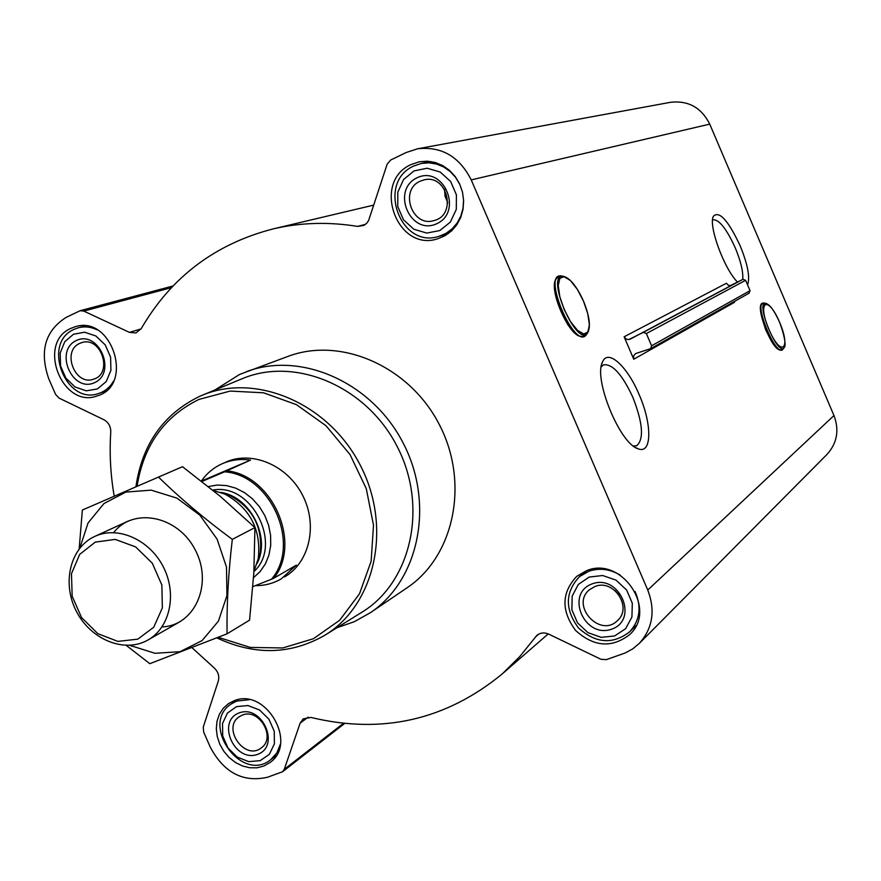 <?xml version="1.0" encoding="UTF-8"?>
<svg xmlns="http://www.w3.org/2000/svg" width="881" height="881" viewBox="0 0 881 881"><rect width="100%" height="100%" fill="white"/><g stroke="black" fill="none" stroke-linecap="round" stroke-linejoin="round"><path stroke-width="1.32" d="M601.205 366.87L603.628 364.822C612.526 363.699 622.283 374.557 632.888 397.386C642.866 423.045 644.143 439.156 636.699 445.731L633.351 446.017M581.35 336.267C569.06 337.731 547.09 286.479 556.605 278.517M639.11 394.545C652.347 424.389 652.039 455.147 637.789 448.649C619.717 443.363 593.409 378.962 602.439 362.168C607.648 348.248 627.272 366.122 639.11 394.545M633.747 359.228L633.571 356.023L635.52 353.611L650.718 348.601L651.599 345.781L646.357 333.547L643.295 332.368L628.759 339.581L626.237 339.097L624.122 336.784L633.747 359.228L734.556 302.26L734.313 301.489M826.785 454.618L827.094 454.321C837.148 443.077 839.439 430.159 833.977 415.546L709.745 124.122C701.397 107.581 688.325 100.313 670.518 102.306L417.66 148.779L406.108 152.534L390.668 160.034L387.155 164.163L368.676 220.371L366.914 223.036L363.853 225.415L357.51 226.395C328.602 221.704 300.575 222.519 273.407 228.84C215.272 243.795 171.211 277.063 141.235 328.635L135.949 332.941L129.419 332.368L83.794 311.092L80.127 310.718L66.097 317.424C45.052 330.893 39.282 351.376 48.774 378.874L55.591 394.402L59.049 398.102L103.837 419.697C108.495 422.329 110.808 426.437 110.764 432.02C109.365 453.385 110.51 474.793 114.222 496.245M192.025 647.711L213.995 667.765C218.147 671.575 219.578 676.013 218.301 681.068L203.28 727.034L203.632 731.979L210.361 747.33C224.038 772.703 243.057 782.68 267.428 777.273L282.57 771.734L284.266 769.322L300.146 723.114L303.218 718.841L311.037 717.453C382.244 734.589 445.995 720.063 502.291 673.877L519.713 656.631L536.815 635.421C540.339 632.635 544.348 632.228 548.841 634.177L600.875 659.252L606.293 659.649L625.114 653.008L632.723 648.879L639.353 643.35C652.733 628.307 655.541 610.544 647.755 590.039L471.214 179.889C459.397 156.543 441.546 146.18 417.66 148.779M737.584 282.14C724.149 269.079 708.181 225.459 713.379 216.241C719.27 210.482 728.191 220.327 740.161 245.777C747.804 264.619 750.26 277.636 747.551 284.827M780.423 349.79C771.205 351.695 752.066 297.723 764.268 304.397M748.927 293.219L750.05 290.664L745.623 280.312L742.991 279.332L730.404 285.598L728.246 285.202L726.429 283.253L624.122 336.784M411.262 164.483L419.367 161.785L427.274 161.201L435.181 162.489L442.714 165.584L449.508 170.363L455.246 176.585L459.64 183.953L462.492 192.124L463.637 200.692L463.054 209.249L460.763 217.387L456.876 224.721L451.579 230.899L445.147 235.645L437.879 238.729C396.89 252.715 371.286 181.651 411.262 164.483M70.887 328.371L75.248 326.73C111.92 314.649 134.496 385.294 97.472 395.811C62.529 409.588 36.253 343.138 70.887 328.371M233.961 700.824C265.622 687.026 298.362 743.333 269.85 762.627L263.804 766.063L256.977 767.803L249.719 767.758L242.407 765.952L235.425 762.472L229.126 757.506L223.829 751.306L219.798 744.203L217.255 736.549L216.308 728.741L217.034 721.176L219.38 714.249L223.234 708.302L228.41 703.666L233.961 700.824M586.471 570.723C621.369 555.592 657.931 609.509 629.662 634.606C611.81 648.317 593.783 646.929 575.59 630.444C561.054 610.72 561.45 592.682 576.758 576.317L586.471 570.723M214.865 390.03L239.588 374.447L288.109 356.353C341.101 336.366 409.709 366.386 439.443 424.807C469.672 482.975 454.2 556.252 407.121 587.759L406.637 588.101M137.051 486.356C143.592 445.434 164.24 416.449 198.985 399.401L230.183 391.076L263.54 392.794L296.39 404.632L326.047 425.765L350.021 454.563L366.287 488.669L373.5 525.241L371.143 561.252L359.503 593.772L339.67 620.257L313.383 638.736L282.779 647.953L250.27 647.414L218.301 637.337M225.668 462.184L226.263 461.93C252.473 450.378 287.713 465.575 302.712 495.485C318.019 525.241 309.462 562.596 284.651 576.868L284.486 576.967M135.894 486.863C142.16 444.376 163.249 414.279 199.172 396.571L201.463 395.569C255.523 372.167 328.734 403.157 360.362 465.399C392.596 527.323 375.229 604.917 324.759 635.3C290.708 654.737 254.752 655.607 216.88 637.91M202.366 395.206L241.559 378.973C294.728 355.968 366.397 385.955 397.166 446.513C428.529 506.762 411.24 582.517 361.617 612.405L324.759 635.3M246.57 371.606C301.203 350.99 372.322 382.431 403.322 443.341C434.84 503.987 419.059 580.139 370.516 612.614L354.36 621.678L336.894 627.757M589.202 577.066L602.659 575.513L616.028 580.127L626.622 590.017L632.305 603.21L631.93 617.041L625.598 628.726L614.597 635.961L601.161 637.337L587.935 632.646L577.507 622.823L571.879 609.806L572.165 596.118L578.332 584.433L589.202 577.066M592.142 583.872C619.519 573.564 639.375 619.684 611.678 629.166C584.4 639.044 564.798 593.651 592.142 583.872M635.091 591.547C641.775 606.976 639.958 620.411 629.618 631.842C612.713 644.793 595.644 643.471 578.432 627.878C564.677 609.223 565.029 592.142 579.489 576.637L588.761 571.284C599.388 567.661 609.905 568.961 620.312 575.172M414.037 170.914L427.098 168.227L440.181 172.015L450.654 181.53L456.413 194.888L456.292 209.403L450.323 222.133L439.762 230.569L426.723 233.08L413.773 229.203L403.454 219.743L397.76 206.55L397.805 192.201L403.597 179.482L414.037 170.914M417.01 177.808C443.451 164.857 463.582 211.594 436.8 223.697C410.447 236.185 390.591 190.197 417.01 177.808M413.949 165.936L421.547 163.403L429.047 162.831L436.558 164.042L443.705 166.972L450.158 171.487L455.609 177.378L459.783 184.371L462.481 192.113L463.571 200.251L463.01 208.368L460.829 216.087L457.129 223.036L452.096 228.895L445.984 233.377L439.079 236.295C400.238 249.455 376.088 182.158 413.949 165.936M73.464 334.262L84.598 332.214L95.941 336.002L105.235 344.9L110.588 357.146L110.929 370.251L106.216 381.594L97.406 388.928L86.283 390.834L75.039 386.968L65.877 378.114L60.58 366.022L60.172 353.039L64.765 341.707L73.464 334.262M76.229 340.573C98.54 329.626 117.261 372.432 94.641 382.629C72.407 393.19 53.917 351.012 76.229 340.573M113.616 380.999C110.147 387.034 105.335 391.131 99.19 393.289C66.064 406.295 41.22 343.348 74.048 329.373L78.134 327.831C84.433 326.157 90.765 326.818 97.13 329.813M236.504 706.639L247.979 705.538L259.587 710.031L268.969 719.248L274.266 731.34L274.387 743.883L269.344 754.345L260.159 760.666L248.695 761.625L237.209 757.065L227.948 747.914L222.717 735.965L222.519 723.543L227.43 713.081L236.504 706.639M239.247 712.883C262.362 704.161 280.852 746.449 257.439 754.433C234.39 762.803 216.12 721.132 239.247 712.883M280.4 744.071L276.865 752.903L270.742 759.664C241.372 783.837 199.315 723.808 231.472 703.798L236.769 701.078L249.301 699.701M594.939 586.504C613.628 578.531 632.811 607.494 617.482 620.576C600.049 638.417 570.073 605.28 589.466 589.719L594.939 586.504M619.189 595.16L615.048 590.567M242.396 715.086C259.289 707.839 276.48 737.86 261.205 747.936C244.863 761.14 221.583 727.959 239.269 716.716L242.396 715.086M79.686 343.414L81.757 342.621C101.315 335.925 113.44 373.764 93.529 379.193C75.006 386.23 61.395 351.09 79.686 343.414M420.149 181.2L424.003 179.878C447.416 173.7 457.393 215.427 433.804 220.613C412.143 227.529 399.115 190.065 420.149 181.2M447.757 202.685L445.07 196.287L444.531 189.36M712.575 220.118L713.136 219.776C719.204 219.512 726.594 228.884 735.283 247.902C740.844 261.349 743.322 271.866 742.738 279.464M201.936 481.478L224.545 471.82C271.084 475.024 301.412 544.722 271.436 579.258L252.88 586.603M224.545 471.82L226.891 470.806C272.614 475.586 302.029 543.181 273.771 578.244L271.436 579.258M226.891 470.806L250.49 460.102C240.656 458.693 231.384 459.838 222.673 463.527L222.067 463.791C213.687 467.591 206.793 473.339 201.397 481.048M273.771 578.244L296.291 565.173L281.248 578.861C273.319 583.464 264.663 585.722 255.292 585.645M250.49 460.102L201.419 481.07M95.258 542.123L115.224 539.403L135.619 546.903L152.303 563.212L161.862 585.028L162.357 607.912L153.734 627.228L137.832 639.143L117.889 641.39L97.835 633.67L81.559 617.559L72.165 596.206L71.471 573.696L79.675 554.402L95.258 542.123M95.886 535.923C118.858 525.902 150.089 540.163 163.525 567.298C177.235 594.301 169.912 627.69 148.063 639.936C124.706 653.548 90.732 639.705 76.394 611.348C61.659 583.189 70.161 547.486 94.807 536.397L95.886 535.923M213.18 490.453L225.04 494.164C250.303 508.37 261.371 529.877 258.232 558.697L253.904 571.417M158.492 477.073L182.488 466.71L220.184 496.256L254.939 527.587L253.805 573.245L249.554 620.169L227.067 633.824C226.648 603.903 228.399 572.419 232.32 539.37C205.273 519.482 180.671 498.723 158.492 477.073L82.362 510.033L79.169 548.907M126.302 645.421L149.803 663.679L227.067 633.824M254.939 527.587L232.32 539.37M162.038 626.898C194.69 625.763 213.312 584.125 195.384 550.218C178.281 515.881 133.593 506.74 113.638 532.609M129.782 645.344L154.924 653.284L180.01 651.698L202.079 640.597L218.411 621.16L226.946 595.644L226.494 567.111L217.067 539.084L199.789 515.088L176.861 498.095L151.158 490.144L125.84 492.083L103.958 503.547L88.045 522.995L79.841 548.059M647.755 590.039L833.977 415.546M471.214 179.889L709.745 124.122M651.599 345.781L750.05 290.664M646.357 333.547L745.623 280.312M643.295 332.368L742.991 279.332M630.212 339.141L731.671 285.202M357.51 226.395L365.505 224.347M129.419 332.368L141.07 328.921M83.794 311.092L171.487 287.635M284.266 769.322L343.502 723.312M300.146 723.114L308.196 717.134M535.207 637.194L538.875 634.045M583.453 301.06L587.759 313.669L589.378 324.693L587.968 331.972L583.762 334.031L577.54 330.375L570.547 321.642L564.192 309.583L559.798 296.644L558.246 285.488L559.842 278.363L564.192 276.634L570.425 280.554L577.275 289.265L583.453 301.06M589.378 325.342L587.539 333.007C576.615 348.149 544.755 273.837 563.212 276.249L570.04 280.191M586.217 334.89L581.295 336.795C577.451 334.714 579.125 338.612 568.124 325.199C561.252 313.493 556.737 301.765 554.578 290.025C554.369 284.409 554.832 280.576 555.966 278.539L560.944 275.918L563.212 276.249C569.941 277.933 576.692 286.204 583.475 301.049C589.598 316.268 590.953 326.928 587.539 333.007L586.217 334.89C574.841 350.671 541.705 273.396 560.944 275.918L561.571 276.006M785.004 344.548L784.696 346.53C784.013 348.524 788.021 344.989 779.619 322.325C791.479 349.823 780.962 357.642 768.882 329.351C756.801 301.038 767.957 294.661 779.608 322.325C774.487 310.839 769.851 304.507 765.732 303.317L768.739 304.969M783.033 349.129L784.057 347.786C777.736 356.805 754.984 301.577 765.732 303.317L764.179 303.086M782.934 349.261C776.359 358.655 752.693 301.236 763.893 303.053C763.012 303.736 755.689 299.298 765.688 329.813C776.381 351.761 779.806 349.68 780.236 350.209L782.934 349.261M208.345 486.554L217.266 485.046L226.527 485.574L235.734 488.14L244.511 492.622L252.506 498.866L259.366 506.608L264.807 515.517L268.595 525.241L270.599 535.362L270.709 545.46L268.936 555.107L265.368 563.928L260.159 571.538L253.53 577.65M225.04 494.164L230.481 495.739C253.056 508.414 262.934 527.631 260.126 553.367L257.395 562.309M220.514 492.358C250.05 496.322 271.04 537.212 257.043 563.532M212.762 490.111C251.735 482.303 283.396 545.042 253.893 571.593M650.718 348.601L749.257 293.076M273.407 228.84L373.786 205.097M80.127 310.718L173.083 285.962M282.57 771.734L344.68 723.433M502.291 673.877L548.224 633.891M639.353 643.35L827.094 454.321M370.516 612.614L407.121 587.759M635.443 447.46L637.789 448.649M601.778 364.084L602.439 362.168M629.618 631.842L636.159 625.477M579.489 576.637L586.757 570.613M439.079 236.295L448.286 233.619M421.547 163.403L430.787 161.542M99.19 393.289L105.995 390.977M78.134 327.831L85.017 325.904M270.742 759.664L276.315 755.446M231.472 703.798L237.363 699.822M713.081 217.078L713.379 216.241M148.063 639.936L180.297 621.534M94.807 536.397L128.56 520.924M257.384 562.32L260.126 553.367L258.232 558.697"/></g></svg>
